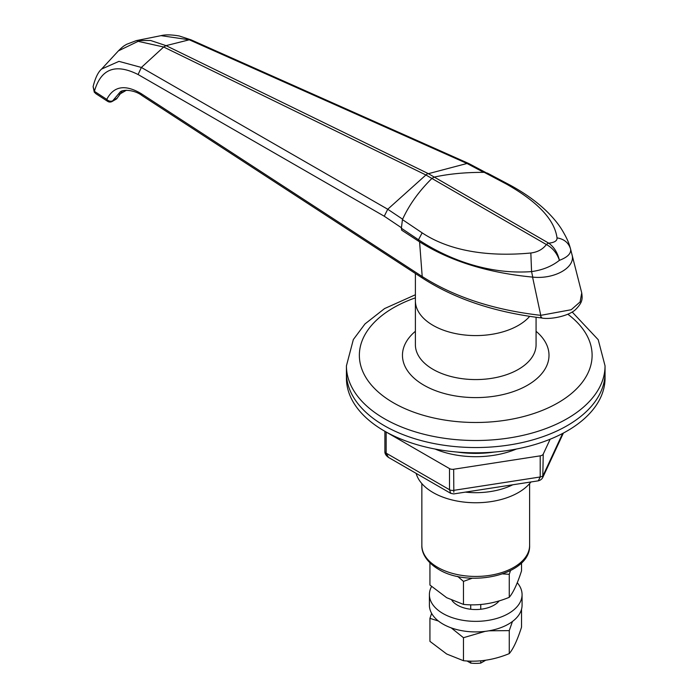 <?xml version="1.0" encoding="UTF-8"?>
<svg xmlns="http://www.w3.org/2000/svg" width="698" height="698" viewBox="0 0 698 698"><rect width="100%" height="100%" fill="white"/><g stroke="black" fill="none" stroke-linecap="round" stroke-linejoin="round"><path stroke-width="1.05" d="M346.426 365.848L346.426 372.889A129.304 74.651 0 0 0 384.301 425.675A129.304 74.651 0 0 0 525.219 441.86A129.304 74.651 0 0 0 605.044 372.889L605.044 378.168A129.304 74.651 0 0 1 525.219 447.139A129.304 74.651 0 0 1 384.301 430.963A129.304 74.651 0 0 1 346.426 378.168L346.426 372.889A129.304 74.651 0 0 0 384.301 425.675A129.304 74.651 0 0 0 525.219 441.86A129.304 74.651 0 0 0 605.044 372.889L605.044 365.848A129.304 74.651 180 0 1 525.219 434.828A129.304 74.651 180 0 1 384.301 418.643A129.304 74.651 180 0 1 346.426 365.848L353.345 339.542L364.984 323.942L384.563 308.577L415.389 294.765M416.139 473.375A60.342 34.839 0 0 0 433.065 492.544A60.342 34.839 0 0 0 530.942 481.978M451.903 600.402A25.861 14.928 0 0 0 494.018 605.166A25.861 14.928 0 0 0 499.21 600.865M431.573 586.512A46.338 26.751 0 0 0 429.401 594.609A46.338 26.751 0 0 0 458.001 619.318A46.338 26.751 0 0 0 508.502 613.525A46.338 26.751 0 0 0 522.069 594.609A46.338 26.751 0 0 0 517.27 582.751M429.401 594.609L429.401 605.166A46.338 26.751 0 0 0 458.001 629.884A46.338 26.751 0 0 0 508.502 624.082A46.338 26.751 0 0 0 522.069 605.166L522.069 594.609M429.933 562.867L429.933 585.037L446.703 597.715L463.463 604.398C478.688 605.969 493.957 603.613 509.261 597.314C513.335 592.454 517.427 583.641 521.528 570.868L521.528 562.867M472.337 578.197L463.463 581.39L457.687 576.4M510.482 570.632L509.261 574.306L502.761 573.904M463.463 581.39L463.463 604.398M509.261 574.306L509.261 597.314M470.714 661.128L470.714 663.1A25.861 14.928 0 0 0 480.748 663.1L485.668 660.256M480.748 604.52L480.748 609.258M480.748 660.832L480.748 663.1M470.714 604.817L470.714 609.258M467.023 660.971L470.714 663.1M438.405 621.019L429.933 618.349L429.933 641.349L446.703 654.017L463.463 660.701C478.688 662.28 493.957 659.915 509.261 653.616C513.335 648.765 517.427 639.944 521.528 627.179L521.528 609.232M485.206 631.35L463.463 637.702L451.205 627.86M512.445 621.482L509.261 630.617L488.94 630.809M463.463 637.702L463.463 660.701M509.261 630.617L509.261 653.616M429.933 618.349L431.617 613.35M536.073 317.267L536.073 344.733A60.342 34.839 0 0 1 498.826 376.92A60.342 34.839 0 0 1 433.065 369.373A60.342 34.839 0 0 1 415.389 344.733L415.389 300.742A60.342 34.839 0 0 0 433.065 325.381A60.342 34.839 0 0 0 529.677 316.36A60.342 34.839 0 0 1 433.065 325.381A60.342 34.839 0 0 1 415.389 300.742L415.389 273.494M426.967 174.046L467.006 163.48L189.289 39.795L161.029 35.65C165.313 34.534 171.376 34.647 179.203 35.973L191.069 39.847L189.289 39.795L166.045 45.64L163.681 47.01L138.134 41.33L118.398 50.875L101.594 69.067L118.948 61.363L141.38 67.453L387.739 209.243L426.967 174.046M401.298 227.644L384.266 216.223L387.739 209.243L402.624 219.198C409.229 204.732 418.992 191.156 431.914 178.452L434.287 177.083C448.901 173.889 465.392 172.31 483.749 172.362L466.988 163.48L468.759 163.515L485.782 172.528M541.604 317.136C541.002 318.515 540.723 317.922 540.758 315.348L571.217 309.729L580.099 301.92L581.731 292.89C582.368 298.299 583.039 301.737 576.278 308.821C570.257 315.766 550.294 320.016 541.098 317.895C494.629 312.207 455.288 299.076 423.075 278.493L423.075 278.493A4.31 2.635 -56.9 0 1 422.203 276.539C454.302 297.025 493.818 309.964 540.758 315.348L532.574 277.097C554.622 279.584 576.251 267.168 571.924 254.377M122.403 90.949L116.592 98.898L112.142 101.472A4.31 2.487 60 0 0 112.806 100.713A4.31 3.307 -156.5 0 1 106.942 99.587A4.31 3.307 -156.5 0 1 106.768 99.386C113.661 86.072 125.117 84.144 141.153 93.611L422.203 276.539L419.577 241.84M423.075 278.493L142.026 95.574C134.871 89.885 122.892 89.126 120.187 91.953L112.806 100.713L117.212 98.165M161.037 35.65L136.38 40.597L150.567 40.484L166.045 45.64L428.162 173.549L434.287 177.083C449.05 173.854 465.714 172.284 484.272 172.362L487.448 173.139L508.38 184.202L506.547 184.141L484.272 172.362M384.266 216.223L138.082 74.529C115.484 63.178 100.94 68.727 94.457 91.168L95.164 91.839A4.31 2.635 123.1 0 0 96.036 93.794L94.282 92.162A4.31 1.204 -37.9 0 1 94.457 91.168L93.096 86.639C95.294 77.914 98.121 72.06 101.594 69.067M126.408 90.251L122.927 92.267A8.62 4.973 -120 0 0 124.357 90.461M435.055 449.032A68.962 39.812 0 0 0 516.415 449.032M449.503 468.602L386.151 432.027L386.151 453.142L388.454 457.391L450.768 493.364L449.503 489.717L449.503 468.602A4.31 2.487 0 0 0 453.665 469.248L453.831 492.221M450.768 493.364L453.735 493.922L538.298 480.835L540.2 476.978L540.2 455.855L453.665 469.248M540.2 455.855A4.31 2.487 0 0 0 543.245 454.101L542.774 477.476L563.391 433.048M550.146 439.225L543.245 454.101M457.146 452.051A75.428 43.546 0 0 0 494.324 452.051M581.731 292.89L571.95 254.482C576.12 267.203 554.683 279.514 532.749 277.115C487.221 272.778 449.172 260.808 418.599 241.211L401.664 230.166L401.367 228.237L402.441 219.608C409.045 205.003 418.87 191.278 431.914 178.452L434.287 177.083L548.741 243.166C554.517 242.555 557.283 240.793 557.021 237.878C554.613 219.757 537.783 201.844 506.547 184.141M402.441 219.608L422.15 232.862C450.751 251.83 490.397 256.847 530.838 252.999C537.626 252.135 542.808 249.317 546.377 244.536A6.465 3.734 -60 0 1 547.555 243.672A6.465 3.734 -60 0 1 548.741 243.166C554.055 247.005 557.615 252.728 559.421 260.328C551.804 266.331 542.52 270.091 531.571 271.601C487.902 274.846 447.278 258.757 418.495 239.754L401.367 228.237M418.599 241.211L418.495 239.754L422.15 232.862M532.749 277.115L531.571 271.601L530.838 252.999M571.95 254.482L570.589 249.081C571.296 253.479 567.579 257.23 559.421 260.328C556.934 253.121 552.58 247.851 546.377 244.536L425.789 174.919L163.681 47.01L141.38 67.453L138.082 74.529M508.38 184.202C524.207 192.613 537.408 202.054 547.974 212.541C554.09 218.744 558.81 224.608 562.143 230.122C568.53 240.854 569.324 244.789 570.571 249.02L570.589 249.081C568.661 242.782 564.132 239.048 557.021 237.878M465.339 492.125A57.018 32.919 0 0 0 512.768 484.787M437.637 567.334A53.877 31.105 0 0 0 496.348 574.079A53.877 31.105 0 0 0 529.608 545.339C530.969 574.873 469.283 588.545 438.527 569.306C425.239 561.349 421.522 551.656 421.854 545.339A53.877 31.105 0 0 0 437.637 567.334M415.389 297.845A116.374 67.191 0 0 0 393.445 402.807A116.374 67.191 0 0 0 552.589 405.747A116.374 67.191 0 0 0 567.858 314.24M536.073 331.297A73.273 42.308 180 0 1 522.619 387.809A73.273 42.308 180 0 1 423.922 385.209A73.273 42.308 180 0 1 415.389 331.297M107.745 101.411A4.31 2.635 -56.9 0 1 107.64 101.35A4.31 2.635 -56.9 0 1 106.768 99.386L95.164 91.839M142.026 95.574A4.31 2.635 -56.9 0 1 141.153 93.611M384.886 431.294L384.886 451.388A4.31 2.487 180 0 0 386.151 453.142L449.503 489.717A4.31 2.487 180 0 0 453.665 490.362L540.2 476.978A4.31 2.487 180 0 0 543.245 475.216L562.623 433.458M529.608 483.601L529.608 545.339M421.854 483.601L421.854 545.339M572.151 311.971L598.212 339.708L605.044 365.848M96.036 93.794L107.64 101.35A4.31 4.31 0 0 0 112.142 101.472M119.332 94.352L122.927 92.267M191.078 39.847L468.759 163.515M94.282 92.162L93.096 86.639M136.372 40.597L126.495 44.358C124.261 45.911 124.165 45.178 118.398 50.875M388.446 457.382C385.924 455.585 384.738 453.587 384.886 451.388M538.298 480.835C540.392 480.276 541.884 479.16 542.774 477.476M571.976 254.578L570.894 250.303M570.571 249.029L570.737 249.683"/></g></svg>
